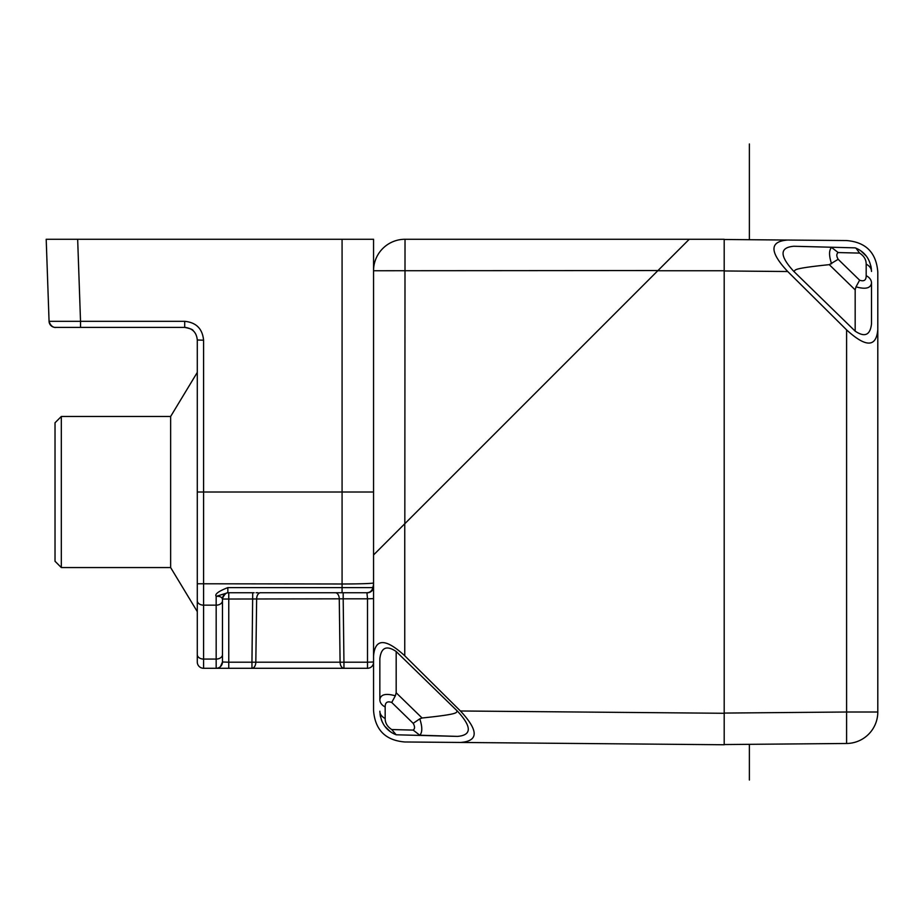 <?xml version="1.0" encoding="UTF-8"?>
<svg xmlns="http://www.w3.org/2000/svg" width="924" height="924" viewBox="0 0 924 924"><rect width="100%" height="100%" fill="white"/><g stroke="black" fill="none" stroke-linecap="round" stroke-linejoin="round"><path stroke-width="1.39" d="M373.55 554.966L404.758 523.769L404.758 655.786C385.47 638.103 375.063 638.195 373.55 656.063L373.55 270.744L657.98 270.547M373.55 656.063L373.55 710.498C375.063 729.879 385.47 740.378 404.758 741.972L460.429 742.457C478.748 741.129 478.748 730.63 460.429 710.983L404.758 655.786M396.177 651.501L457.507 711.226C454.851 712.496 462.046 713.882 422.083 717.994L396.177 692.769L396.177 651.501C386.579 645.067 381.138 647.481 379.845 658.743L379.845 699.676A12.59 8.905 0 0 0 385.169 706.952C385.135 702.425 387.318 700.935 391.73 702.459L395.345 695.807C385.758 693.104 380.596 694.398 379.845 699.676L379.845 699.664M392.226 732.905L396.177 734.788L457.507 736.393C471.875 735.192 471.875 726.795 457.507 711.226M390.274 731.623L384.973 726.449M383.818 724.786L383.321 723.977M382.363 722.198L381.277 719.577L382.363 722.187M380.503 716.943L380.041 714.344M662.115 266.401L688.08 240.448M404.758 523.769L689.258 239.27L405.024 239.27L404.827 523.689M402.887 525.629L374.717 553.811M460.429 742.457L724.197 744.756L724.197 239.27L405.024 239.27A31.497 31.497 0 0 0 373.55 270.432M724.197 744.548L846.592 743.485A31.497 31.497 0 0 0 877.8 712.011L877.8 272.026C876.287 252.645 865.88 242.146 846.592 240.552L787.71 240.044C769.392 241.372 769.392 251.859 787.71 271.517L846.592 329.88C865.88 347.574 876.287 347.482 877.8 329.614M724.197 713.074L846.592 712.011L846.592 743.485M724.197 239.489L787.71 240.044L724.197 239.489M855.174 331.15L793.843 271.425C796.523 270.178 789.108 268.792 829.267 264.657L855.174 289.882L855.174 331.15C864.76 337.583 870.2 335.169 871.505 323.908L871.505 282.975A12.59 8.905 180 0 0 866.181 275.698C866.215 280.226 864.021 281.716 859.62 280.191L856.005 286.844C865.592 289.547 870.755 288.253 871.505 282.975L871.505 282.975M829.267 264.657L838.172 259.309C836.37 256.156 836.37 253.904 838.172 252.552L831.565 247.436L829.267 247.182L855.185 247.863L793.843 246.258C779.475 247.459 779.475 255.856 793.843 271.425M855.901 248.14L858.858 249.595M860.741 250.785L866.285 256.087M867.682 258.096L868.179 258.939M870.905 265.985L871.355 268.757M855.174 289.882L856.005 286.844M831.565 247.436C828.897 250.231 828.897 255.682 831.565 263.802M829.267 247.182L793.843 246.258M855.174 247.863L856.005 248.186C865.592 252.368 870.755 260.118 871.505 271.437A12.59 8.905 180 0 0 866.181 264.16L866.181 275.698M866.181 264.16C866.215 259.679 864.021 255.994 859.62 253.107L856.005 248.186M396.177 692.769L395.345 695.807M422.083 717.994L419.785 718.849C422.453 726.969 422.453 732.42 419.785 735.215L457.507 736.393M394.109 733.91L395.345 734.465C385.758 730.283 380.596 722.533 379.845 711.214A12.59 8.905 0 0 0 385.169 718.491C385.135 722.972 387.318 726.657 391.73 729.544L396.177 734.788L422.083 735.469M419.785 718.849L413.178 723.342C414.98 726.495 414.98 728.747 413.178 730.099L419.785 735.215M349.145 592.746L367.509 592.746A6.041 6.041 0 0 0 373.55 586.775A6.041 6.041 0 0 1 367.509 592.746A6.041 6.041 0 0 0 373.55 586.775A6.041 6.041 0 0 1 367.509 592.746A6.041 6.041 0 0 0 373.55 586.775M373.55 662.323A6.041 6.041 0 0 1 367.509 668.283L343.947 668.283L343.947 662.208L340.09 662.208A6.295 3.869 90 0 0 343.947 668.283L203.58 668.283A6.295 6.295 180 0 1 197.286 661.988L197.286 654.619L197.286 661.988M371.922 587.606L373.55 586.694L372.846 587.606L342.076 587.606L342.076 583.991A31.474 1.097 0 0 0 373.55 582.905L373.527 582.94M99.457 327.396L184.696 327.396C192.342 328.147 196.535 332.34 197.286 339.986L203.58 340.205L203.58 492.018L197.286 492.018L373.55 492.018L342.076 492.018L373.55 492.018L342.076 492.018L342.076 239.27L361.838 239.27M227.778 592.746L216.17 596.35C214.53 594.213 218.422 591.302 227.847 587.606L342.076 587.606L342.076 592.746L260.556 592.746A6.295 3.927 -90 0 0 256.641 598.821L255.821 662.208L251.952 662.208L251.952 668.283A6.295 3.869 90 0 0 255.821 662.208L340.09 662.208L339.27 598.821A6.295 3.927 90 0 0 335.343 592.746L336.336 592.746M341.522 592.746L360.233 592.746M373.55 583.102A31.474 22.257 180 0 1 372.846 587.606C372.118 590.783 370.154 592.492 366.932 592.746L367.509 598.821L343.185 598.821L343.185 592.746L341.892 592.746M336.405 592.746L339.847 592.746M259.736 592.746L260.556 592.746M227.847 587.606L227.847 592.746L228.759 592.746A6.295 6.295 0 0 0 222.465 599.041L222.465 661.988L222.465 599.041A6.295 6.295 0 0 1 222.557 597.944L222.569 597.92A6.295 6.295 0 0 0 222.465 599.041L222.465 654.619A6.295 4.447 0 0 1 216.17 659.066L216.17 605.151L203.58 605.151A6.295 4.447 180 0 1 197.286 600.704L197.286 654.619L197.286 611.63L170.64 567.555L61.319 567.555L55.024 561.261L55.024 422.776L61.319 416.47L61.319 567.555M222.465 600.704A6.295 4.447 180 0 1 216.17 605.151L216.17 596.35C219.669 596.096 221.76 596.996 222.465 599.041L222.569 597.932M253.915 592.746L228.759 592.746A6.295 6.295 0 0 0 224.301 594.594A6.295 6.295 0 0 1 228.759 592.746L228.759 662.208L222.465 661.988A6.295 6.295 180 0 1 216.17 668.283L228.759 668.283L228.759 662.208L251.952 662.208L252.714 592.746M256.075 592.746L258.073 592.746M341.73 592.746L343.058 592.746M193.093 330.607L193.093 330.607C193.07 329.625 190.275 328.551 184.696 327.396C192.342 328.147 196.535 332.34 197.286 339.986L197.286 600.704M220.466 666.585A6.295 6.295 0 0 0 222.465 661.988A6.295 6.295 0 0 1 220.443 666.608L222.465 661.988A6.295 6.295 0 0 1 216.17 668.283L216.17 659.066A6.295 4.447 0 0 0 222.465 654.619M222.465 598.995L222.199 598.013M73.828 327.396L55.567 327.396M203.58 340.205C202.472 328.736 196.177 322.441 184.696 321.321L184.696 327.396L75.294 327.396L184.696 327.396L80.527 327.396L80.527 321.321L49.064 321.321L46.2 239.27L77.662 239.27L46.2 239.27L49.064 321.321A6.295 6.295 0 0 0 55.359 327.396A6.295 6.295 0 0 1 49.064 321.321L49.145 321.321M184.696 321.321L80.527 321.321L77.662 239.27L373.55 239.27L373.55 439.374M87.122 239.27L127.755 239.27L87.122 239.27M197.286 372.407L170.64 416.47L170.64 567.555M170.64 416.47L61.319 416.47M49.064 321.321L49.064 321.321A6.295 6.295 89.7 0 0 55.359 327.396L80.527 327.396L55.359 327.396A6.295 6.295 0 0 1 49.064 321.321C51.49 329.371 57.946 327.154 55.359 327.396L80.527 327.396M749.376 143.971L749.376 239.709M749.376 744.328L749.376 780.029M345.333 492.018L354.654 492.018M877.8 487.606L877.8 428.216L877.8 487.606M724.197 713.282L460.429 710.983M724.197 270.744L657.784 270.744M724.197 270.963L787.71 271.517M877.8 712.011L846.592 712.011L846.592 329.88M838.172 259.309L859.62 280.191M859.62 253.107L838.172 252.552M385.169 718.491L385.169 706.952M413.178 723.342L391.73 702.459M391.73 729.544L413.178 730.099M373.55 598.613L367.509 598.821L367.509 662.208L373.55 662M367.509 668.283L367.509 662.208L343.947 662.208L343.185 598.821L222.465 599.041M197.286 583.772L342.076 583.991L342.076 492.018M203.58 492.018L203.58 659.066L216.17 659.066M342.076 587.606L336.405 587.606M197.286 654.619A6.295 4.447 0 0 0 203.58 659.066L203.58 668.283M197.286 491.995L197.286 582.64M373.55 586.705C371.344 594.675 365.003 592.515 367.348 592.746M342.076 592.746L275.329 592.746M222.488 598.486C224.486 594.155 226.565 592.238 228.748 592.746L228.759 592.746M252.968 592.746L254.135 592.746M55.498 327.396L72.395 327.396"/></g></svg>
